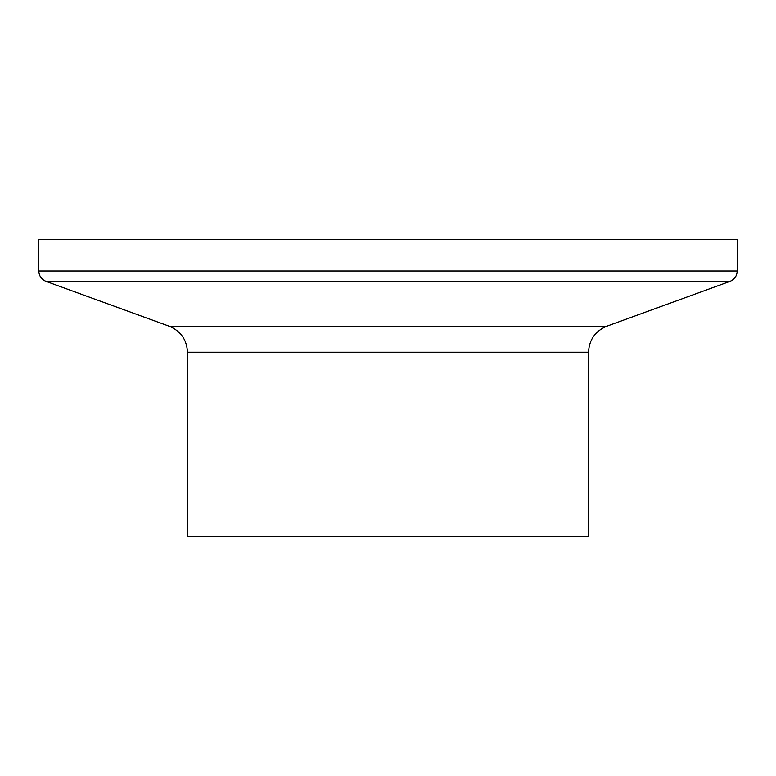 <?xml version="1.0" encoding="UTF-8"?>
<svg xmlns="http://www.w3.org/2000/svg" width="776" height="776" viewBox="0 0 776 776"><rect width="100%" height="100%" fill="white"/><g stroke="black" fill="none" stroke-linecap="round" stroke-linejoin="round"><path stroke-width="1.16" d="M388 536.672L588.528 536.672L588.528 352.226L187.472 352.226L187.472 536.672L388 536.672M737.2 270.999L38.8 270.999L38.8 239.328L737.2 239.328L737.2 270.999C736.948 275.984 734.523 279.457 729.925 281.397L46.075 281.397L169.275 326.23L606.725 326.23C595.221 331.09 589.159 339.752 588.528 352.226M169.275 326.23C180.779 331.09 186.841 339.752 187.472 352.226M606.725 326.23L729.925 281.397M38.8 270.999C39.052 275.984 41.477 279.457 46.075 281.397"/></g></svg>

